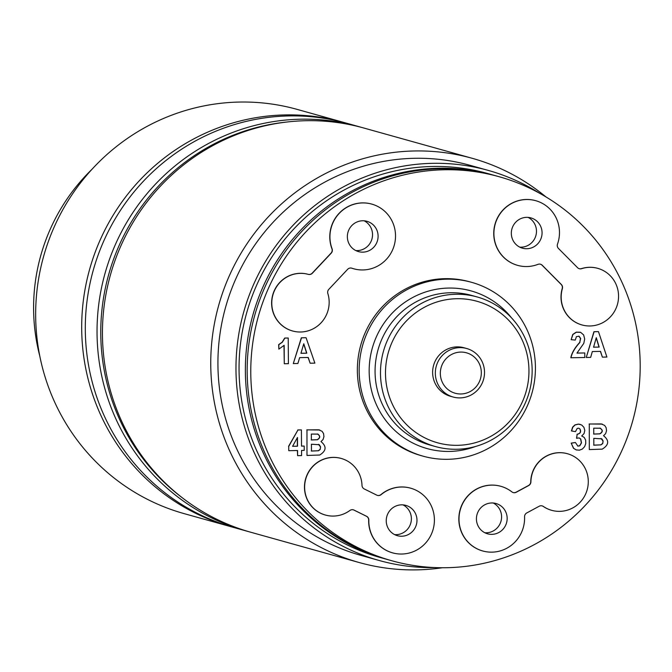 <?xml version="1.0" encoding="UTF-8"?>
<svg xmlns="http://www.w3.org/2000/svg" width="672" height="672" viewBox="0 0 672 672"><rect width="100%" height="100%" fill="white"/><g stroke="black" fill="none" stroke-linecap="round" stroke-linejoin="round"><path stroke-width="1.01" d="M402.982 504.857A15.742 15.347 -74.4 0 1 394.666 534.626M416.984 520.204A15.742 15.347 -74.4 0 1 397.379 535.685A15.742 15.347 -74.4 0 1 386.837 516.39A15.742 15.347 -74.4 0 1 416.984 520.204M364.106 220.777A15.742 15.347 -74.4 0 1 355.782 250.555M378.101 236.124A15.742 15.347 -74.4 0 1 358.495 251.605A15.742 15.347 -74.4 0 1 347.953 232.319A15.742 15.347 -74.4 0 1 378.101 236.124M528.066 217.367A15.742 15.347 -74.4 0 1 519.75 247.136M542.069 232.714A15.742 15.347 -74.4 0 1 522.463 248.186A15.742 15.347 -74.4 0 1 511.921 228.9A15.742 15.347 -74.4 0 1 542.069 232.714M493.164 502.975A15.742 15.347 -74.4 0 1 484.848 532.753M507.167 518.322A15.742 15.347 -74.4 0 1 487.561 533.803A15.742 15.347 -74.4 0 1 477.019 514.517A15.742 15.347 -74.4 0 1 507.167 518.322M292.488 330.952A29.383 28.636 -74.4 0 1 292.404 330.935A29.383 28.636 -74.4 0 1 272.714 294.958A29.383 28.636 -74.4 0 1 308.154 274.319A4.2 4.091 105.6 0 0 312.211 273.16L331.027 253.151A4.2 4.091 105.6 0 0 331.918 248.724A33.575 32.735 -74.4 0 1 338.428 214.049A33.575 32.735 -74.4 0 1 371.608 204.061A33.575 32.735 -74.4 0 1 371.683 204.086M353.615 268.766A33.575 32.735 -74.4 0 1 353.539 268.741A33.575 32.735 -74.4 0 1 351.758 268.187A4.2 4.091 105.6 0 0 351.616 268.145M351.918 268.229A33.575 32.735 105.6 0 0 353.699 268.783A33.575 32.735 105.6 0 0 394.254 245.255A33.575 32.735 105.6 0 0 371.767 204.103A33.575 32.735 105.6 0 0 338.587 214.091A33.575 32.735 105.6 0 0 332.077 248.774A4.2 4.091 -74.4 0 1 331.187 253.193L312.379 273.202A4.2 4.091 -74.4 0 1 308.322 274.369A29.383 28.636 105.6 0 0 272.882 295.008A29.383 28.636 105.6 0 0 292.564 330.977A29.383 28.636 105.6 0 0 321.014 322.879A29.383 28.636 105.6 0 0 327.844 293.521A4.2 4.091 -74.4 0 1 328.818 289.33L347.626 269.321A4.2 4.091 -74.4 0 1 351.918 268.229L351.758 268.187M539.188 506.243A4.2 4.091 -74.4 0 1 543.379 506.453A29.383 28.636 105.6 0 0 551.687 510.334A29.383 28.636 105.6 0 0 587.177 489.745A29.383 28.636 105.6 0 0 567.496 453.743A29.383 28.636 105.6 0 0 530.905 481.866A4.2 4.091 -74.4 0 1 528.679 485.537L516.272 492.24A4.2 4.091 -74.4 0 1 511.888 491.887A33.575 32.735 105.6 0 0 500.825 486.301A33.575 32.735 105.6 0 0 460.27 509.838A33.575 32.735 105.6 0 0 482.756 550.981A33.575 32.735 105.6 0 0 524.563 516.86A4.2 4.091 -74.4 0 1 526.781 512.938L539.188 506.243M551.603 510.317A29.383 28.636 -74.4 0 1 551.527 510.292A29.383 28.636 -74.4 0 1 543.22 506.411A4.2 4.091 105.6 0 0 542.111 505.873M482.681 550.956A33.575 32.735 -74.4 0 1 482.597 550.939A33.575 32.735 -74.4 0 1 460.102 509.788A33.575 32.735 -74.4 0 1 500.665 486.259A33.575 32.735 -74.4 0 1 500.749 486.276M513.19 492.559A4.2 4.091 105.6 0 0 516.113 492.19L528.52 485.495A4.2 4.091 105.6 0 0 530.737 481.816A29.383 28.636 -74.4 0 1 567.336 453.692A29.383 28.636 -74.4 0 1 567.412 453.718M593.846 445.183L593.804 438.346L601.86 438.85L603.103 440.966L602.7 443.596L600.961 444.872L593.846 445.183M593.687 445.133L600.961 444.872M600.802 444.83L602.54 443.554L602.944 442.369L602.944 440.916L601.012 438.472M600.037 428.14C603.061 430.03 603.002 431.945 599.869 433.877L593.771 434.087L593.729 428.182L600.508 428.232M593.611 434.045L599.701 433.826C602.843 431.894 602.893 429.988 599.878 428.098M589.47 449.576L602.23 449.14C609 444.965 609.437 440.479 603.532 435.7L605.615 433.675L606.539 430.735L606.136 427.694L604.624 425.41L601.213 423.923L589.294 424.024L589.31 449.534L589.294 424.024M589.126 423.982L602.339 424.108M300.955 353.254L306.802 353.178L300.938 353.304L303.778 343.762L306.802 353.178M306.642 353.136L303.71 344.005M293.294 363.577L301.325 337.806L305.92 337.705L301.493 337.848L293.294 363.577L297.898 363.485L299.636 357.638L308.23 357.462L310.145 363.224L314.874 363.124L306.088 337.756M308.087 357.462L310.145 363.224M292.614 446.258L297.528 446.208L292.589 446.309L297.469 437.472L297.528 446.208M297.368 446.166L297.31 437.766M301.585 455.574L301.552 450.425L304.223 450.374L304.189 446.065L301.518 446.124L301.409 429.912L297.94 429.988L288.733 446.41L288.758 450.694L297.562 450.509L297.595 455.658L301.585 455.574M297.394 450.517L297.595 455.658M288.733 446.41L288.758 450.694M288.565 446.359L297.94 429.988M297.78 429.937L301.409 429.912M301.518 446.074L304.189 446.065M576.324 449.954L573.493 448.3L571.192 443.125L573.653 448.35L576.223 449.921L579.407 450.181L582.338 449.081L584.606 446.67L585.757 443.562L585.648 440.118L584.195 437.413L581.86 436.044M571.192 443.125L575.408 442.512L571.36 443.176M577.685 446.065L579.634 445.78L581.356 442.823L580.574 438.95L579.247 437.976M576.971 434.272C580.28 433.583 581.213 431.777 579.768 428.862L579.928 428.904C581.372 431.827 580.44 433.625 577.139 434.322L576.542 438.27L579.054 437.942L580.742 439.001L581.515 442.865L579.793 445.83L577.87 446.116L575.408 442.512M577.139 434.322L576.702 438.32M579.768 428.862L578.836 428.24M580.18 424.36L578.281 424.099L574.955 424.914L572.636 427.14L571.427 430.92L575.45 431.651L577.198 428.408L578.71 428.215L579.928 428.904M581.692 436.002L584.06 433.566L584.8 430.458L583.934 427.333L581.633 424.964L578.441 424.141L575.114 424.956L572.804 427.19L571.586 430.962M278.855 349.129L278.662 344.635L282.148 342.191L284.718 338.041L288.229 338.016L284.886 338.092L282.307 342.233L278.821 344.686L278.855 349.129L284.155 345.307L284.281 363.762L288.406 363.678L288.229 338.016M283.996 345.484L284.281 363.762M576.971 353.069L584.774 352.96L576.946 353.119L583.808 343.342L584.682 338.974L583.64 334.933L580.692 332.38L576.416 332.195L572.93 334.48L571.158 339.646L572.771 334.438L576.248 332.153L580.121 332.203M571.326 339.688L575.257 340.091L576.442 336.622L579.071 336.21L580.65 338.436L579.768 342.359C574.703 347.878 571.729 353.01 570.822 357.748L584.808 357.504L584.774 352.96M579.936 342.409C574.871 347.928 571.889 353.052 570.99 357.79M579.768 342.359L580.482 338.386L578.794 336.126M593.586 347.155L599.18 347.088L593.569 347.206L596.282 337.672L599.18 347.088M599.021 347.046L596.215 337.924M586.261 357.47L593.93 331.708L598.324 331.615L594.09 331.758L586.261 357.47L590.663 357.378L592.326 351.548L600.541 351.372L602.381 357.134L606.9 357.042L598.483 331.666M600.398 351.38L602.381 357.134M311.464 451.063L311.413 444.234L319.343 444.738L320.569 446.846L320.174 449.484L318.461 450.761L311.464 451.063M311.296 451.021L318.461 450.761M318.293 450.71L320.015 449.434L320.41 448.258L320.41 446.804L318.494 444.352M317.554 434.028C320.527 435.918 320.468 437.825 317.377 439.757L311.38 439.975L311.338 434.062L317.999 434.112M311.22 439.925L317.218 439.715C320.3 437.783 320.359 435.868 317.386 433.978M307.154 455.456L319.704 455.028C326.374 450.853 326.802 446.368 320.989 441.588L323.039 439.564L323.946 436.624L323.551 433.583L322.064 431.29L318.704 429.803L306.97 429.904L306.986 455.414L306.97 429.904M306.81 429.862L319.796 429.988M376.774 495.146L364.274 488.964A4.2 4.091 -74.4 0 1 361.998 485.386A29.383 28.636 105.6 0 0 341.225 458.455A29.383 28.636 105.6 0 0 305.743 479.044A29.383 28.636 105.6 0 0 325.416 515.046A29.383 28.636 105.6 0 0 349.868 510.485A4.2 4.091 -74.4 0 1 354.06 510.098L366.559 516.281A4.2 4.091 -74.4 0 1 368.827 520.103A33.575 32.735 105.6 0 0 392.582 552.863A33.575 32.735 105.6 0 0 433.138 529.326A33.575 32.735 105.6 0 0 410.651 488.183A33.575 32.735 105.6 0 0 381.15 494.609A4.2 4.091 -74.4 0 1 376.774 495.146M377.387 495.39A4.2 4.091 105.6 0 0 380.99 494.558A33.575 32.735 -74.4 0 1 410.483 488.132A33.575 32.735 -74.4 0 1 410.567 488.158M392.498 552.838A33.575 32.735 -74.4 0 1 392.414 552.812A33.575 32.735 -74.4 0 1 368.668 520.061A4.2 4.091 105.6 0 0 366.391 516.23L353.9 510.056A4.2 4.091 105.6 0 0 353.287 509.813M325.34 515.029A29.383 28.636 -74.4 0 1 325.256 515.004A29.383 28.636 -74.4 0 1 305.575 479.002A29.383 28.636 -74.4 0 1 341.065 458.405A29.383 28.636 -74.4 0 1 341.149 458.43M581.624 268.674A4.2 4.091 -74.4 0 1 577.55 267.683L558.466 248.455A4.2 4.091 -74.4 0 1 557.508 244.079A33.575 32.735 105.6 0 0 535.727 200.693A33.575 32.735 105.6 0 0 495.172 224.221A33.575 32.735 105.6 0 0 517.658 265.373A33.575 32.735 105.6 0 0 537.953 264.356A4.2 4.091 -74.4 0 1 542.254 265.272L561.338 284.491A4.2 4.091 -74.4 0 1 562.372 288.641A29.383 28.636 105.6 0 0 581.96 324.946A29.383 28.636 105.6 0 0 617.45 304.357A29.383 28.636 105.6 0 0 597.769 268.355A29.383 28.636 105.6 0 0 581.624 268.674L581.465 268.624A29.383 28.636 -74.4 0 1 597.61 268.304A29.383 28.636 -74.4 0 1 597.685 268.33M579.239 268.691A4.2 4.091 105.6 0 0 581.465 268.624M581.876 324.929A29.383 28.636 -74.4 0 1 581.801 324.904A29.383 28.636 -74.4 0 1 562.204 288.59A4.2 4.091 105.6 0 0 561.17 284.441L542.094 265.222A4.2 4.091 105.6 0 0 540.406 264.205M517.583 265.348A33.575 32.735 -74.4 0 1 517.499 265.322A33.575 32.735 -74.4 0 1 495.012 224.179A33.575 32.735 -74.4 0 1 535.567 200.642A33.575 32.735 -74.4 0 1 535.651 200.668M446.88 567.706A199.374 194.342 105.6 0 0 638.4 393.103A199.374 194.342 105.6 0 0 499.128 176.719A199.374 194.342 105.6 0 0 258.308 316.453A199.374 194.342 105.6 0 0 391.843 560.759A199.374 194.342 105.6 0 0 446.88 567.706M471.576 282.324L469.77 281.82A90.241 87.965 105.6 0 0 360.763 345.072A90.241 87.965 105.6 0 0 421.21 455.65L423.016 456.154A90.241 87.965 105.6 0 0 447.922 459.304A90.241 87.965 105.6 0 0 534.61 380.268A90.241 87.965 105.6 0 0 471.576 282.324A90.241 87.965 105.6 0 0 362.569 345.576A90.241 87.965 105.6 0 0 423.016 456.154M182.078 497.608A208.816 203.549 -74.4 0 1 108.654 274.646A208.816 203.549 -74.4 0 1 287.003 122.01M475.616 446.452A81.85 79.783 -74.4 0 1 449.669 451.424A81.85 79.783 -74.4 0 1 376.933 335.588A81.85 79.783 -74.4 0 1 511.526 317.881M460.102 397.9A25.183 24.545 105.6 0 0 484.294 375.85A25.183 24.545 105.6 0 0 466.704 348.516A25.183 24.545 105.6 0 0 436.288 366.164A25.183 24.545 105.6 0 0 453.155 397.026A25.183 24.545 105.6 0 0 460.102 397.9M460.975 393.968A20.983 20.454 -74.4 0 1 443.008 362.922A20.983 20.454 -74.4 0 1 478.506 362.183A20.983 20.454 -74.4 0 1 460.975 393.968M466.704 348.516L463.999 347.76A25.183 24.545 105.6 0 0 433.574 365.408A25.183 24.545 105.6 0 0 450.442 396.27L453.155 397.026M456.859 449.257A77.65 75.692 105.6 0 0 531.451 381.251A77.65 75.692 105.6 0 0 477.212 296.974A77.65 75.692 105.6 0 0 383.418 351.397A77.65 75.692 105.6 0 0 435.422 446.552A77.65 75.692 105.6 0 0 456.859 449.257M457.733 445.318A73.45 71.602 -74.4 0 1 394.842 336.655A73.45 71.602 -74.4 0 1 519.086 334.068A73.45 71.602 -74.4 0 1 457.733 445.318M435.422 446.552L430.013 445.04A77.65 75.692 -74.4 0 1 378 349.885A77.65 75.692 -74.4 0 1 471.794 295.462L477.212 296.974M545.933 196.904A209.866 204.574 105.6 0 0 472.172 158.29L363.871 128.033A209.866 204.574 105.6 0 0 110.376 275.125A209.866 204.574 105.6 0 0 250.942 532.291L359.243 562.548A209.866 204.574 105.6 0 0 417.169 569.864A209.866 204.574 105.6 0 0 442.344 567.748M472.172 158.29A209.866 204.574 105.6 0 0 218.677 305.382A209.866 204.574 105.6 0 0 359.243 562.548M539.44 193.166A202.524 197.408 105.6 0 0 488.242 170.402L470.19 165.362A202.524 197.408 105.6 0 0 225.574 307.306A202.524 197.408 105.6 0 0 361.217 555.467L379.268 560.515A202.524 197.408 105.6 0 0 434.851 567.58M488.242 170.402A202.524 197.408 105.6 0 0 243.625 312.346A202.524 197.408 105.6 0 0 379.268 560.515M494.617 175.459A199.374 194.342 105.6 0 0 493.71 175.199L487.393 173.435A199.374 194.342 105.6 0 0 246.582 313.169A199.374 194.342 105.6 0 0 380.117 557.483L386.434 559.247A199.374 194.342 105.6 0 0 387.332 559.499M493.71 175.199A199.374 194.342 105.6 0 0 252.899 314.941A199.374 194.342 105.6 0 0 386.434 559.247M499.128 176.719L495.516 175.703A199.374 194.342 105.6 0 0 254.705 315.445A199.374 194.342 105.6 0 0 388.24 559.751L391.843 560.759M361.158 127.302A209.866 204.574 105.6 0 0 358.453 126.521A209.866 204.574 105.6 0 0 300.527 119.204A209.866 204.574 105.6 0 0 98.927 303.005A209.866 204.574 105.6 0 0 245.524 530.779A209.866 204.574 105.6 0 0 248.237 531.518M245.524 530.779L233.797 527.503A209.866 204.574 -74.4 0 1 87.192 299.729A209.866 204.574 -74.4 0 1 288.792 115.928A209.866 204.574 -74.4 0 1 346.718 123.245L358.453 126.521M39.799 356.093A188.882 184.111 -74.4 0 1 33.6 309.044A188.882 184.111 -74.4 0 1 91.98 169.302M344.912 122.749A209.866 204.574 105.6 0 0 343.115 122.237A209.866 204.574 105.6 0 0 81.698 328.633A209.866 204.574 105.6 0 0 230.185 526.495A209.866 204.574 105.6 0 0 231.991 526.991M230.185 526.495L184.153 513.635A209.866 204.574 -74.4 0 1 35.666 315.781A209.866 204.574 -74.4 0 1 297.083 109.376L343.115 122.237"/></g></svg>
